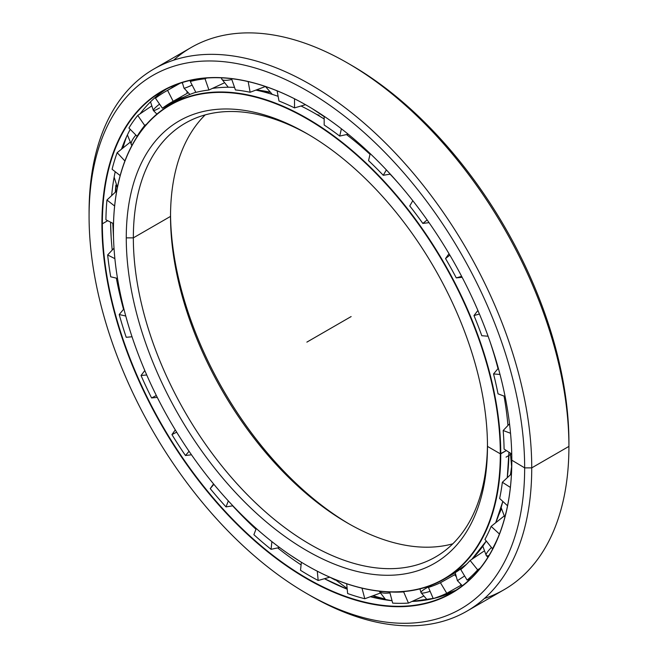 <?xml version="1.0" encoding="UTF-8"?>
<svg xmlns="http://www.w3.org/2000/svg" width="658" height="658" viewBox="0 0 658 658"><rect width="100%" height="100%" fill="white"/><g stroke="black" fill="none" stroke-linecap="round" stroke-linejoin="round"><path stroke-width="0.99" d="M499.241 513.437A264.985 152.993 -120 0 0 501.207 508.831A264.985 152.993 60 0 1 499.241 513.437M510.567 474.665A264.985 152.993 -120 0 0 511.579 467.674A264.985 152.993 60 0 1 510.567 474.665M511.472 467.493A265.018 153.01 60 0 1 510.411 474.813A265.018 153.01 -120 0 0 511.472 467.493M501.182 508.626A265.018 153.01 60 0 1 499.554 512.516A265.018 153.01 -120 0 0 501.182 508.626M269.27 92.169A264.985 152.993 -120 0 0 256.118 90.023A264.985 152.993 60 0 1 269.27 92.169M255.929 90.097A265.018 153.01 60 0 1 269.426 92.309A265.018 153.01 -120 0 0 255.929 90.097M445.408 578.004A273.868 158.117 -120 0 0 448.164 576.655A273.868 158.117 60 0 1 445.408 578.004M495.704 522.748A273.868 158.117 -120 0 0 502.827 501.412A273.884 158.126 60 0 1 495.696 522.748A273.884 158.126 -120 0 0 502.819 501.412L495.704 522.748M507.26 477.733A273.868 158.117 -120 0 0 508.955 452.219A273.884 158.126 60 0 1 507.252 477.741A273.884 158.126 -120 0 0 508.947 452.21L507.26 477.733M507.951 425.471A273.868 158.117 -120 0 0 504.044 396.083A273.884 158.126 60 0 1 507.943 425.479A273.884 158.126 -120 0 0 504.036 396.075A273.868 158.117 60 0 1 507.951 425.471M498.024 368.612A273.868 158.117 -120 0 0 490.366 342.67A273.868 158.117 60 0 1 498.024 368.612A273.884 158.126 -120 0 0 490.037 341.708A273.884 158.126 60 0 1 498.016 368.62M398.148 182.94A273.868 158.117 -120 0 0 390.104 174.156A273.868 158.117 60 0 1 398.148 182.94M370.026 154.326A273.868 158.117 -120 0 0 346.511 134.561A273.884 158.126 60 0 1 370.026 154.334A273.884 158.126 -120 0 0 346.503 134.569A273.868 158.117 60 0 1 370.026 154.326M324.172 118.975A273.868 158.117 -120 0 0 315.322 113.637L315.305 113.637A273.884 158.126 60 0 1 324.172 118.991A273.884 158.126 -120 0 0 315.305 113.637A273.884 158.126 -120 0 0 301.019 105.996A273.884 158.126 60 0 1 315.305 113.637A273.868 158.117 60 0 1 324.172 118.975L315.322 113.637M390.087 174.156A273.884 158.126 60 0 1 398.814 183.714A273.884 158.126 -120 0 0 390.087 174.156M486.262 541.016A273.884 158.126 60 0 1 471.786 559.358A273.884 158.126 -120 0 0 486.262 541.016M444.027 579.188A273.884 158.126 60 0 1 306.973 565.559A273.884 158.126 -120 0 0 307.089 565.625A273.884 158.126 -120 0 0 500.754 453.814L506.38 450.557L500.754 453.814A273.884 158.126 -120 0 0 307.089 118.374A273.884 158.126 -120 0 0 113.423 230.193A273.884 158.126 60 0 1 170.151 104.811A273.884 158.126 60 0 1 381.204 178.186A273.884 158.126 60 0 1 500.754 453.814L500.31 453.814A273.564 157.945 60 0 1 306.867 565.493A273.564 157.945 60 0 1 113.423 230.448A273.564 157.945 60 0 1 306.867 118.761A273.564 157.945 60 0 1 500.31 453.814L500.754 453.814A273.884 158.126 60 0 1 444.027 579.188L452.243 574.442A273.884 158.126 -120 0 0 466.473 564.309A273.884 158.126 60 0 1 445.318 578.061A273.884 158.126 -120 0 0 448.073 576.712M316.317 114.212A31.304 18.07 120 0 0 319.089 115.175A31.304 18.07 -60 0 1 316.317 114.212M174.321 102.549A273.884 158.126 60 0 1 195.813 92.285A273.884 158.126 -120 0 0 178.367 100.074A273.884 158.126 -120 0 0 174.321 102.549M212.386 88.411A273.884 158.126 60 0 1 234.544 87.382A273.884 158.126 -120 0 0 212.386 88.411M255.88 90.113A273.884 158.126 60 0 1 278.128 96.331A273.884 158.126 -120 0 0 255.88 90.113M269.056 91.964A265.018 153.01 -120 0 0 256.414 89.916A265.018 153.01 60 0 1 269.056 91.964M349.349 524.081A255.411 147.466 60 0 1 170.537 214.36A255.411 147.466 -120 0 0 349.349 524.081M170.529 216.392A250.402 144.571 -120 0 0 347.589 523.069A250.402 144.571 -120 0 0 452.811 543.804A250.402 144.571 60 0 1 267.839 455.114A250.402 144.571 60 0 1 170.529 216.392L133.344 237.859A250.402 144.571 -120 0 0 242.646 489.856A250.402 144.571 -120 0 0 435.612 556.939A250.402 144.571 -120 0 0 487.463 444.339A250.402 144.571 60 0 1 309.531 544.026A250.402 144.571 60 0 1 133.344 237.859L126.262 237.859A255.411 147.466 -120 0 0 306.867 550.672A255.411 147.466 -120 0 0 487.471 446.395A255.411 147.466 60 0 1 306.867 550.672A255.411 147.466 60 0 1 126.262 237.859A255.411 147.466 60 0 1 306.867 133.582A255.411 147.466 60 0 1 487.471 446.395A255.411 147.466 -120 0 0 306.867 133.582A255.411 147.466 -120 0 0 126.262 237.859L133.344 237.859A250.402 144.571 60 0 1 308.651 134.619A250.402 144.571 -120 0 0 185.211 123.227A250.402 144.571 -120 0 0 133.344 237.859L170.529 216.392A250.402 144.571 60 0 1 205.189 114.895A250.402 144.571 -120 0 0 170.529 216.392L170.529 216.392M487.471 446.395L500.31 453.814A273.564 157.945 -120 0 0 306.867 118.761A273.564 157.945 -120 0 0 113.423 230.448A273.564 157.945 -120 0 0 306.867 565.493A273.564 157.945 -120 0 0 500.31 453.814L506.38 450.557M511.702 468.183A265.018 153.01 60 0 1 510.772 474.467A265.018 153.01 -120 0 0 511.702 468.183M501.24 509.144A265.018 153.01 60 0 1 498.739 514.885A265.018 153.01 -120 0 0 501.24 509.144M384.593 599.043A298.428 172.297 60 0 1 372.921 595.786A298.428 172.297 -120 0 0 384.593 599.043M335.004 579.788A298.428 172.297 60 0 1 331.78 578.053A298.428 172.297 -120 0 0 335.004 579.788M330.341 577.428A298.395 172.281 -120 0 0 335.119 580.011A298.395 172.281 60 0 1 330.341 577.428M372.741 595.852A298.395 172.281 -120 0 0 384.815 599.208A298.395 172.281 60 0 1 372.741 595.852M115.471 192.037A298.428 172.297 60 0 1 115.997 185.342A298.428 172.297 -120 0 0 115.471 192.037M122.717 148.182A298.428 172.297 60 0 1 125.744 138.517A298.428 172.297 -120 0 0 122.717 148.182M125.242 139.652A298.395 172.281 -120 0 0 122.569 148.297A298.395 172.281 60 0 1 125.242 139.652M115.882 185.12A298.395 172.281 -120 0 0 115.323 192.177A298.395 172.281 60 0 1 115.882 185.12M126.492 136.864A298.395 172.281 -120 0 0 122.939 148.001A298.395 172.281 60 0 1 126.492 136.864M116.162 185.63A298.395 172.281 -120 0 0 115.676 191.856A298.395 172.281 60 0 1 116.162 185.63M176.541 85.145A289.528 167.165 60 0 1 177.825 84.051M166.49 88.986A289.528 167.165 -120 0 0 140.072 113.842A289.528 167.165 60 0 1 166.49 88.986M130.202 129.396A289.528 167.165 -120 0 0 121.508 149.152A289.528 167.165 60 0 1 130.202 129.396M115.208 171.705A289.528 167.165 -120 0 0 111.638 195.623A289.528 167.165 60 0 1 115.208 171.705M110.593 222.165A289.528 167.165 -120 0 0 111.112 236.551A289.528 167.165 -120 0 0 112.23 250.048A289.528 167.165 60 0 1 110.593 222.165M116.343 278.12A289.528 167.165 -120 0 0 123.539 309.334A289.528 167.165 60 0 1 116.343 278.12M232.661 505.829A289.528 167.165 -120 0 0 255.97 529.262A289.528 167.165 60 0 1 232.661 505.829M301.093 564.885A289.528 167.165 60 0 1 277.66 547.9A289.528 167.165 -120 0 0 300.426 564.441L301.101 564.877M324.46 578.711A289.528 167.165 -120 0 0 347.21 589.19A289.545 167.165 60 0 1 324.476 578.711L347.21 589.19A289.528 167.165 60 0 1 324.46 578.711M370.339 596.732A289.528 167.165 -120 0 0 392.036 600.729A289.545 167.165 60 0 1 370.347 596.732L392.036 600.721A289.528 167.165 60 0 1 370.339 596.732M412.023 601.453A289.528 167.165 -120 0 0 455.904 590.267A289.528 167.165 60 0 1 412.023 601.453L435.012 598.147L455.904 590.267M132.332 337.677A289.528 167.165 60 0 1 132.019 336.773L126.213 337.291L132.028 336.773M107.723 220.701L102.36 223.802A289.528 167.165 -120 0 0 228.737 515.173A289.528 167.165 -120 0 0 451.857 592.743A289.528 167.165 -120 0 0 511.817 460.329A289.528 167.165 60 0 1 307.031 578.374A289.528 167.165 60 0 1 102.36 223.802L101.916 223.802A289.841 167.346 -120 0 0 306.867 578.785A289.841 167.346 -120 0 0 511.817 460.452L511.817 460.452A289.841 167.346 60 0 1 306.867 578.785A289.841 167.346 60 0 1 101.916 223.802A289.841 167.346 60 0 1 306.867 105.469A289.841 167.346 60 0 1 511.817 460.452A289.841 167.346 -120 0 0 306.867 105.469A289.841 167.346 -120 0 0 101.916 223.802L102.36 223.802A289.528 167.165 60 0 1 306.982 105.535A289.528 167.165 -120 0 0 162.32 91.256A289.528 167.165 -120 0 0 102.36 223.802L107.723 220.701M173.605 60.199A313.002 180.711 60 0 1 347.597 63.045A313.002 180.711 60 0 1 568.923 446.395L531.738 467.871L524.656 467.871L531.738 467.871A313.002 180.711 -120 0 0 310.411 84.512A313.002 180.711 -120 0 0 89.077 212.304L89.077 216.392A308.002 177.825 60 0 1 306.867 90.648A308.002 177.825 60 0 1 524.656 467.871A308.002 177.825 60 0 1 306.867 593.606A308.002 177.825 60 0 1 89.077 216.392L89.077 212.304A313.002 180.711 60 0 1 153.906 69.008A313.002 180.711 60 0 1 395.104 152.87A313.002 180.711 60 0 1 531.738 467.871L568.923 446.395A313.002 180.711 -120 0 0 432.29 131.403A313.002 180.711 -120 0 0 191.091 47.541L153.906 69.008M349.373 64.081A308.002 177.825 60 0 1 568.923 442.308L568.923 446.395L568.923 442.308A308.002 177.825 -120 0 0 351.133 65.093L347.597 63.045M306.867 593.606L310.403 595.655A313.002 180.711 -120 0 0 531.738 467.871A313.002 180.711 60 0 1 466.909 611.159L504.094 589.691A313.002 180.711 -120 0 0 568.923 446.395A313.002 180.711 60 0 1 484.395 598.5M466.909 611.159A313.002 180.711 60 0 1 308.627 594.618M511.817 460.197L524.656 467.871A308.002 177.825 -120 0 0 306.867 90.648A308.002 177.825 -120 0 0 89.077 216.392A308.002 177.825 -120 0 0 306.867 593.606A308.002 177.825 -120 0 0 524.656 467.871L531.738 467.871L568.923 446.395L568.923 442.308M384.28 598.796A298.395 172.281 60 0 1 373.185 595.687A298.395 172.281 -120 0 0 384.28 598.796M334.873 579.501A298.395 172.281 60 0 1 333.631 578.834A298.395 172.281 -120 0 0 334.873 579.501M506.01 512.755A15.652 6.062 132.7 0 0 505.295 515.65A15.652 6.062 -47.3 0 1 506.01 512.755M491.46 547.489A15.652 3.306 141.2 0 0 486.254 555.525A15.652 3.306 -38.8 0 1 491.46 547.489M489.009 555.467A15.652 3.306 -38.8 0 1 486.254 555.525L487.899 557.277M464.614 575.956L457.417 580.66L464.614 575.956M427.223 599.825L421.021 592.652A15.652 2.583 -23.2 0 0 430.11 591.287A15.652 2.583 156.8 0 1 421.021 592.652A15.652 2.583 156.8 0 1 426.162 588.17A15.652 2.583 156.8 0 1 431.089 585.595M389.947 592.907A15.652 5.404 165.1 0 1 379.205 591.18A15.652 5.404 -14.9 0 0 389.947 592.907M131.987 145.377A15.652 4.721 -42.9 0 1 131.584 145.064A15.652 4.721 -42.9 0 1 135.688 135.293A15.652 4.721 137.1 0 0 131.584 145.064L127.397 134.923M159.557 107.945A15.652 1.851 -34.8 0 1 153.322 110.454A15.652 1.851 -34.8 0 1 159.549 104.096A15.652 1.851 145.2 0 0 153.322 110.454L150.518 101.834M189.907 94.448L183.977 88.123A15.652 1.11 -27.1 0 0 192.12 85.071A15.652 1.11 152.9 0 1 183.977 88.123L182.332 82.538M221.384 77.825L221.762 79.092A15.652 4.022 -19.2 0 0 231.805 79.495A15.652 4.022 160.8 0 1 221.762 79.092A15.652 4.022 160.8 0 1 221.968 77.858M105.922 219.788A287.719 166.112 60 0 1 106.95 200.016L116.754 190.853L106.95 200.016A287.719 166.112 -120 0 0 105.922 219.788L113.513 223.654L105.922 219.788M112.099 169.27A287.719 166.112 60 0 1 117.165 152.664L129.856 142.465L117.165 152.664A287.719 166.112 -120 0 0 112.099 169.27L120.167 175.579L112.099 169.27M128.91 128.006A287.719 166.112 60 0 1 137.736 115.438L151.291 106.226L137.736 115.438A287.719 166.112 -120 0 0 128.91 128.006L137.267 136.461L128.91 128.006M155.444 98.198A287.719 166.112 60 0 1 165.487 91.528A287.719 166.112 60 0 1 167.568 90.36L180.144 83.237L167.568 90.36A287.719 166.112 -120 0 0 155.444 98.198L162.419 108.225L180.144 98.42L183.714 97.211L179.815 98.593L162.419 108.225L155.444 98.198M192.407 79.955L190.277 81.469A287.719 166.112 60 0 1 205.033 78.779L206.686 78.014L205.033 78.779A287.719 166.112 -120 0 0 190.277 81.469L192.407 79.955M231.575 78.672L231.534 78.713A287.719 166.112 60 0 1 234.116 78.993A287.719 166.112 -120 0 0 231.534 78.713L231.575 78.672M455.287 574.376L454.752 574.697L455.575 576.071L454.752 574.697L455.287 574.376M460.6 584.452L461.069 585.233L460.6 584.452M503.88 516.217L491.139 526.367A275.447 159.03 60 0 1 484.946 539.379A275.447 159.03 -120 0 0 491.139 526.367L503.938 516.209M389.709 591.953L389.701 591.961A275.447 159.03 -120 0 0 403.675 591.92L404.596 591.509L403.675 591.92L408.462 603.073L423.333 596.255L408.462 603.073L403.675 591.92A275.447 159.03 60 0 1 389.701 591.961L392.678 603.115A287.719 166.112 -120 0 0 408.462 603.073A287.719 166.112 60 0 1 392.678 603.115L389.709 591.953M431.87 585.061L428.448 587.413A275.447 159.03 -120 0 0 440.432 582.717L454.752 574.697L440.432 582.717L446.757 593.269L461.069 585.233L446.757 593.269L440.432 582.717A275.447 159.03 60 0 1 428.448 587.413L433.227 598.566A287.719 166.112 -120 0 0 446.757 593.269A287.719 166.112 60 0 1 433.227 598.566L428.448 587.413L431.87 585.061M460.781 569.565A275.447 159.03 -120 0 0 470.116 560.468L483.712 551.314L470.116 560.468L477.65 569.844L480.241 568.109L477.65 569.844L470.116 560.468A275.447 159.03 60 0 1 460.781 569.565L467.106 580.109A287.719 166.112 -120 0 0 477.65 569.844A287.719 166.112 60 0 1 467.106 580.109L460.781 569.565M499.644 498.484A275.447 159.03 -120 0 0 502.358 482.265L511.463 473.826L502.358 482.265L510.369 487.422L502.358 482.265A275.447 159.03 60 0 1 499.644 498.484L507.548 505.772L499.644 498.484M368.554 160.626L370.191 153.61L368.554 160.626A275.447 159.03 60 0 1 383.26 175.291A275.447 159.03 -120 0 0 368.554 160.626M341.403 128.795L339.709 136.074L348.197 134.191L339.709 136.074A275.447 159.03 -120 0 0 324.172 125.004A275.447 159.03 60 0 1 339.709 136.074L341.403 128.795M504.086 449.077A275.447 159.03 -120 0 0 503.173 430.521L509.522 423.801L503.173 430.521L510.534 433.268L503.173 430.521A275.447 159.03 60 0 1 504.086 449.077L511.743 454.012L504.086 449.077M498.024 393.829A275.447 159.03 -120 0 0 493.541 373.941L498.336 368.25L493.541 373.941L500.006 374.451L493.541 373.941A275.447 159.03 60 0 1 498.024 393.829L505.097 396.478L498.024 393.829M481.796 335.72A275.447 159.03 -120 0 0 473.974 315.56L477.897 310.461L473.974 315.56L479.411 314.031L473.974 315.56A275.447 159.03 60 0 1 481.796 335.72L488.088 336.222L481.796 335.72M462.138 277.306L456.265 277.882A275.447 159.03 -120 0 0 445.532 258.545L449.019 253.717L445.532 258.545L449.842 255.107L445.532 258.545A275.447 159.03 60 0 1 456.265 277.882L461.645 276.36L456.265 277.882L462.138 277.306M429.041 222.659L422.823 223.424A275.447 159.03 -120 0 0 409.753 205.954L412.805 200.698L409.753 205.954A275.447 159.03 60 0 1 422.823 223.424L427.157 219.961L422.823 223.424L429.041 222.659M390.293 174.123L383.26 175.291L386.378 169.912L383.26 175.291L390.293 174.123M305.518 104.696L294.521 107.887A275.447 159.03 -120 0 0 278.984 101.019L277.117 90.845L278.984 101.019A275.447 159.03 60 0 1 294.521 107.887L305.518 104.696M265.445 86.511L250.13 92.252A275.447 159.03 -120 0 0 235.432 89.949L231.534 78.713L235.432 89.949A275.447 159.03 60 0 1 250.13 92.252L248.173 81.584L250.13 92.252L265.445 86.511M223.843 83.089L208.94 90.014A275.447 159.03 -120 0 0 195.87 92.391L190.277 81.469L195.87 92.391A275.447 159.03 60 0 1 208.94 90.014L205.033 78.779L208.94 90.014L223.843 83.089M187.818 92.959L173.161 101.291A275.447 159.03 -120 0 0 171.623 102.154A275.447 159.03 -120 0 0 162.419 108.225A275.447 159.03 60 0 1 173.161 101.291L167.568 90.36L173.161 101.291L187.431 93.189L186.864 92.087L187.431 93.189L187.818 92.959M146.611 124.165L144.719 125.472A275.447 159.03 -120 0 0 136.897 136.593A275.447 159.03 60 0 1 144.719 125.472L137.736 115.438L144.719 125.472L146.611 124.165M324.172 116.31L324.172 125.004L324.172 116.31M491.139 526.367L499.43 534.025L491.139 526.367M484.946 539.379L492.48 548.747A287.719 166.112 -120 0 0 498.369 536.698A287.719 166.112 60 0 1 492.48 548.747L484.946 539.379M471.26 578.028L467.106 580.109L471.26 578.028M364.812 598.739L380.069 593.154L364.812 598.739L361.99 588.145L364.812 598.739A287.719 166.112 60 0 1 347.63 593.524A287.719 166.112 -120 0 0 364.812 598.739M346.692 583.761L347.63 593.524L346.692 583.761M318.176 580.496L329.79 577.189L318.176 580.496L317.288 571.202L318.176 580.496A287.719 166.112 60 0 1 300.517 570.297A287.719 166.112 -120 0 0 318.176 580.496M301.38 562.236L300.517 570.297L301.38 562.236M271.063 549.323L279.551 547.489L271.063 549.323L271.894 541.624L271.063 549.323A287.719 166.112 60 0 1 253.881 534.691A287.719 166.112 -120 0 0 271.063 549.323M256.266 528.506L253.881 534.691L256.266 528.506M226.015 506.899L232.883 505.796L226.015 506.899L228.326 500.911L226.015 506.899A287.719 166.112 60 0 1 210.231 488.631A287.719 166.112 -120 0 0 226.015 506.899M213.891 484.321L210.231 488.631L213.891 484.321M185.466 455.517L191.486 454.793L185.466 455.517L189.06 451.281L185.466 455.517A287.719 166.112 60 0 1 171.935 434.601A287.719 166.112 -120 0 0 185.466 455.517M213.554 483.918L210.231 488.631L213.554 483.918M176.673 432.166L171.935 434.601L176.673 432.166M151.587 397.95L157.287 397.399L151.587 397.95L156.341 395.516L151.587 397.95A287.719 166.112 60 0 1 141.034 375.496A287.719 166.112 -120 0 0 151.587 397.95M175.299 429.913L171.935 434.601L175.299 429.913M146.734 374.986L141.034 375.496L146.734 374.986M144.818 370.544L141.034 375.496L144.818 370.544M125.76 316.037L119.221 314.524A287.719 166.112 -120 0 0 126.213 337.291A287.719 166.112 60 0 1 119.221 314.524L125.76 316.037M117.494 278.383L110.717 276.812L117.494 278.383M123.885 308.931L119.221 314.524L123.885 308.931M114.879 258.652L107.649 254.959A287.719 166.112 -120 0 0 110.717 276.812A287.719 166.112 60 0 1 107.649 254.959L114.879 258.652M114.015 248.148L107.649 254.959L114.015 248.148M114.624 206.012L106.95 200.016L114.624 206.012M124.905 160.98L117.165 152.664L124.905 160.98M182.447 83.459L182.027 82.628L182.447 83.459M294.521 98.79L294.521 107.887L294.521 98.79M351.133 316.572L306.867 342.127M511.611 453.93L506.06 457.137M452.243 574.442L466.473 564.317M471.786 559.349L486.262 541.024M178.367 100.074L170.151 104.811M111.128 236.551L110.602 223.013M312.237 108.652L324.172 116.647M507.606 410.296L506.479 403.724M511.71 467.863L510.411 453.156M504.834 517.377L501.125 507.548M486.254 555.525L482.816 546.198M455.188 572.674L457.417 580.66L462.327 585.743M473.818 557.244L474.648 557.433M449.513 593.261L450.302 591.295M421.021 592.652L419.944 588.885M379.107 591.164L385.859 599.907M334.79 579.32L347.144 588.449M289.643 554.669L300.492 561.693M113.521 237.48L112.798 223.292M117.387 187.481L114.147 177.167M114.986 172.807L115.364 171.82M171.244 86.708L172.774 87.325M153.322 110.454L156.892 114.114M181.493 98.346L181.369 97.795M221.762 79.092L228.277 87.243M265.437 86.494L272.264 94.374M179.42 83.484L165.487 91.528"/></g></svg>
